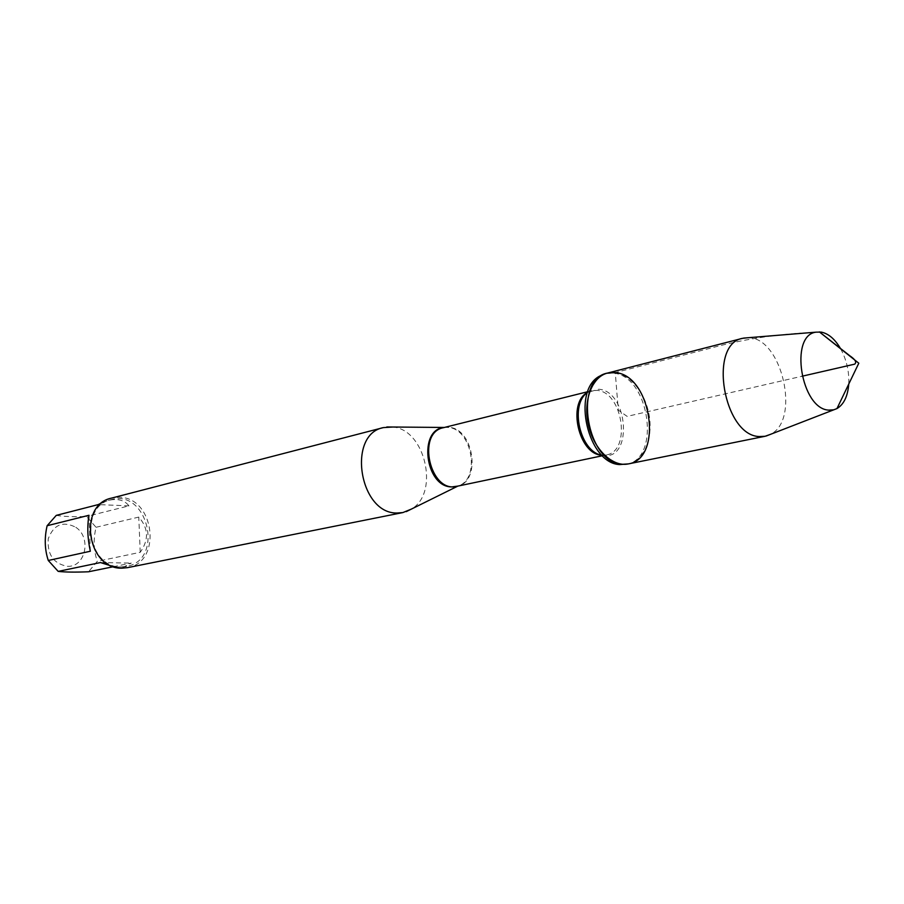 <?xml version="1.0" encoding="UTF-8"?>
<svg xmlns="http://www.w3.org/2000/svg" width="904" height="904" viewBox="0 0 904 904"><rect width="100%" height="100%" fill="white"/><g stroke="black" fill="none" stroke-linecap="round" stroke-linejoin="round"><path stroke-width="0.68" stroke-dasharray="4.52 3.39" d="M626.257 464.328C661.581 459.277 649.388 375.42 613.217 373.126L605.431 373.601M75.789 527.281C91.824 537.609 85.53 567.497 67.371 566.311C53.472 563.655 47.11 554.468 48.262 538.739C53.686 524.569 62.862 520.749 75.789 527.281M56.263 515.382C63.223 516.568 73.292 516.93 86.468 516.466L96.05 527.281C93.191 539.338 93.62 550.694 97.327 561.327L88.502 571.78M121.226 566.887L126.526 566.401C164.358 560.197 147.962 488.748 111.215 499.663C78.558 506.048 87.733 568.288 121.226 566.887M113.169 566.763L131.295 563.079L123.882 566.932L114.638 567M96.05 527.281L138.775 517.088C148.527 528.151 149.013 539.891 140.222 552.31L97.327 561.327M102.491 502.454L108.322 500.421C117.509 498.24 124.402 500.048 128.989 505.856L86.468 516.466M392.675 427.027C425.174 429.219 439.785 492.895 411.489 509.042M127.532 567.655C162.426 562.333 154.607 497.155 119.249 497.302L111.565 498.104M88.999 515.269L90.332 551.237M140.222 552.31L138.775 517.088M128.989 505.856L98.253 504.59M100.446 562.559L131.295 563.079M628.348 463.91C644.88 460.69 654.123 435.841 648.394 411.501C642.936 387.093 623.783 368.753 607.499 373.069M747.958 337.734C781.858 336.627 801.147 420.676 770.151 434.462M840.63 348.786C846.607 359.803 849.308 371.578 848.743 384.11M819.747 332.197C781.497 333.395 745.461 338.627 711.606 347.893L615.274 372.595L618.302 410.122L627.127 416.382L802.04 376.233M444.305 427.479L447.729 427.411C472.114 428.078 481.086 479.425 457.921 486.058L457.763 486.115M457.842 486.103L456.791 486.318C481.73 482.533 474.103 428.055 448.61 427.309L444.384 427.456M587.442 392.494L591.634 390.743L596.979 390.404C622.799 391.737 631.546 451.198 606.369 454.927L601.827 455.175M601.917 455.187L603.296 455.424C633.229 460.441 628.291 391.093 598.798 389.24L587.521 392.449M111.215 499.663L108.322 500.421M126.526 566.401L123.882 566.932M602.482 455.74L606.369 454.927L603.296 455.424L619.556 464.577M587.792 391.703L591.634 390.743L588.662 391.635L599.295 376.301"/><path stroke-width="1.36" d="M605.431 373.601L599.295 376.301C571.362 391.353 587.849 463.221 619.556 464.577L628.348 463.91C612.641 467.323 593.928 449.491 588.47 425.253C582.809 401.048 591.871 376.844 607.499 373.069L615.274 372.595C651.456 374.9 663.66 458.859 628.348 463.91L622.664 464.26C586.719 464.204 572.707 379.126 607.499 373.069L605.431 373.601M113.169 566.763L88.502 571.78C75.269 572.311 65.156 572.187 58.184 571.384L48.285 560.48C44.691 549.621 44.296 538.049 47.121 525.732L56.263 515.382L98.253 504.59L102.491 502.454M48.285 560.48L90.332 551.237C87.507 538.208 87.055 526.218 88.999 515.269L47.121 525.732M114.638 567L100.446 562.559L58.184 571.384M411.489 509.042L402.879 512.568L396.98 513.02C359.295 513.856 346.774 434.406 383.375 427.603L392.675 427.027M383.375 427.603L111.565 498.104C77.552 504.771 87.157 569.644 122.051 568.153L127.532 567.655L402.879 512.568M770.151 434.462L765.1 436.27L759.439 436.553C723.528 435.92 707.956 344.074 742.613 338.311L747.958 337.734M848.743 384.11C847.771 396.28 843.85 404.438 836.968 408.574L833.793 409.806L828.765 410.122C801.102 409.083 789.113 335.316 815.973 332.163L821.126 332.084C828.505 333.553 835.014 339.124 840.63 348.786M802.04 376.233L854.675 364.154C856.902 362.267 855.297 359.498 849.862 355.826L819.747 332.197M457.763 486.115L451.684 486.928C425.095 487.041 417.987 429.004 444.305 427.479M587.792 391.703L443.333 427.716C416.224 432.79 430.18 493.573 456.791 486.318L602.482 455.74M601.827 455.175C578.854 454.712 566.966 402.924 587.442 392.494M587.521 392.449C569.192 404.608 580.119 452.226 601.917 455.187M444.384 427.456L386.81 426.97M457.842 486.103L406.246 511.63M742.613 338.311L607.499 373.069M765.1 436.27L628.348 463.91M836.968 408.574L858.8 363.205L819.374 331.904M815.973 332.163L743.574 338.096M833.793 409.806L766.061 436.056"/></g></svg>

